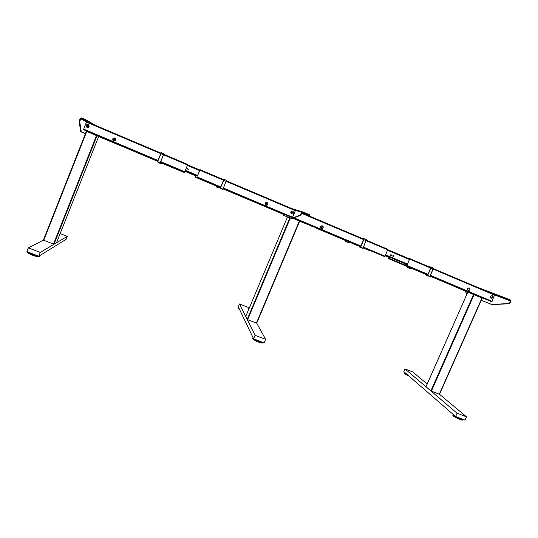 <?xml version="1.0" encoding="UTF-8"?>
<svg xmlns="http://www.w3.org/2000/svg" width="538" height="538" viewBox="0 0 538 538"><rect width="100%" height="100%" fill="white"/><g stroke="black" fill="none" stroke-linecap="round" stroke-linejoin="round"><path stroke-width="0.81" d="M426.009 386.735L430.857 390.918L439.519 394.314L482.216 298.099L467.825 292.121M459.694 288.61L459.022 288.328L459.694 288.61M439.277 394.26L482.088 297.743M481.994 298.005L473.561 294.454L430.857 390.918M425.988 386.775L467.825 292.114L425.962 386.735M311.825 226.357L312.396 226.592L311.825 226.357M316.929 228.105L299.471 220.748M299.363 221.017L292.901 218.294L299.363 221.017L256.384 323.089L256.734 323.17L299.686 221.158L256.734 323.17L265.637 339.377L264.158 342.881L253.6 338.819L255.086 335.308L265.637 339.377M56.517 242.746L98.649 136.511L86.383 131.245L43.376 240.13L28.38 247.87L40.263 252.45L67.25 236.364L60.155 233.579M98.649 136.504L56.517 242.766L53.995 244.265L43.376 240.13M114.655 143.249L114.096 143.007L114.655 143.249M53.995 244.265L97.015 135.724L86.894 131.124M468.221 290.554L468.484 290.634C470.205 290.184 470.494 289.31 469.338 288.018L469.069 287.938C467.347 288.395 467.065 289.262 468.221 290.554M468.168 290.533L468.342 290.574C470.044 290.15 470.346 289.283 469.237 287.978M491.248 298.213L491.49 298.287C493.212 297.85 493.501 296.989 492.364 295.692L492.109 295.618C490.394 296.061 490.111 296.929 491.248 298.213M492.257 295.651C493.339 296.956 493.037 297.817 491.342 298.227L491.194 298.193M467.468 289.505L467.663 288.624M490.522 296.808L490.777 296.196M492.546 295.846L491.476 298.247M405.921 264.104L405.571 264.911L406.735 265.402L405.571 264.918M405.571 264.911L406.62 265.523L407.347 264.003M491.671 301.764L430.212 275.846L491.671 301.764L494.772 294.669M405.813 264.057L405.403 265.409L406.479 265.846L406.863 265.429L409.606 259.114L409.66 258.576L408.295 258.381M405.403 265.409L427.723 274.824M467.589 288.772L467.461 289.296M430.877 267.574L409.64 258.563L430.877 267.568M389.088 257.46L388.745 258.381L389.66 258.744L390.258 257.487M388.987 257.42L388.604 258.67L389.532 259.047L390.353 257.527M389.761 258.637L388.759 258.213L389.768 258.637M369.236 250.157L363.177 247.957L368.994 250.392M297.776 216.431L299.283 215.852M299.175 215.893L297.79 216.424M323.143 227.762L321.865 228.65C320.722 228.482 320.285 227.816 320.547 226.666L321.805 225.772C322.968 225.933 323.412 226.592 323.143 227.762M322.302 225.839L323.069 227.735L321.294 228.549M294.394 217.722L293.795 217.951M320.614 227.944L321.475 227.493L321.092 226.505C321.771 227.258 321.61 227.735 320.621 227.951C321.67 227.809 321.852 227.332 321.166 226.532L320.621 226.518L320.473 227.581M294.481 217.688L294.057 218.441L293.486 218.072M384.717 256.666L363.305 247.662L384.717 256.666L385.087 256.236L363.527 247.144M387.851 249.316L385.087 256.236M265.94 205.186L266.841 205.26C268.213 204.433 268.287 203.505 267.07 202.476L266.128 202.416C264.79 203.256 264.723 204.178 265.94 205.186M265.994 205.207L266.794 205.24C268.166 204.42 268.24 203.492 267.023 202.463L266.922 202.422M291.63 213.855L292.376 213.949C293.862 213.196 293.99 212.268 292.759 211.158L291.979 211.071C290.52 211.838 290.399 212.766 291.63 213.855M292.611 211.111L292.699 211.145C293.93 212.248 293.802 213.176 292.316 213.929L291.683 213.875M265.12 204.285L265.53 204.702C266.64 204.608 266.835 204.131 266.128 203.27L265.066 204.036M290.762 212.382L291.219 212.987C292.316 212.893 292.511 212.423 291.818 211.569L290.977 211.743M197.399 176.094L199.874 170.021M197.392 176.094L199.961 170.062M292.41 217.749L223.27 188.596L292.41 217.749L295.564 210.183M266.048 203.243L266.492 204.272L265.55 204.716L266.485 204.272L266.048 203.243M291.757 211.548L292.147 212.55L291.233 212.994C292.275 212.826 292.45 212.342 291.757 211.548M295.597 210.197L226.437 180.869L295.597 210.197M195.576 175.818L195.2 176.78L195.859 175.442L195.375 176.646L196.908 177.291M223.136 188.925L283.56 214.037M195.59 175.825L195.375 176.646M195.072 177.096L217.036 186.356L195.166 177.123M183.915 172.032L161.42 162.913M86.141 125.347L86.255 126.712C87.297 127.822 88.239 127.782 89.079 126.591L88.985 125.267C87.956 124.123 87.008 124.15 86.141 125.347M86.954 127.358L86.302 126.733L86.188 125.374L88.367 124.634M115.65 140.115C114.681 141.359 113.713 141.326 112.751 140.008L112.751 138.891C113.747 137.627 114.715 137.674 115.663 139.039L115.65 140.115M113.525 140.869L112.778 140.028L112.785 138.905L114.964 138.185M114.117 140.801C115.3 140.714 115.502 140.216 114.715 139.302C113.538 139.389 113.336 139.887 114.117 140.801M87.835 127.008C89.032 126.928 89.234 126.423 88.434 125.495C87.237 125.583 87.042 126.087 87.835 127.008L87.486 125.993L88.575 125.576M187.775 164.487L163.646 154.251L187.775 164.487L187.574 164.998L184.547 172.294L160.458 162.14L160.216 162.725M86.652 121.608L83.457 129.651L157.876 161.05M114.069 140.774C113.383 139.846 113.612 139.362 114.749 139.322L114.816 139.355M88.535 125.549L87.405 125.953L87.788 126.988M395.571 259.726L396.035 259.915L395.571 259.726M392.76 255.826L393.117 256.478L393.601 256.182L393.238 255.53L392.76 255.826M393.298 255.543L393.493 256.142L392.948 256.424M390.581 254.904L390.938 255.557L391.422 255.261L391.059 254.609L390.581 254.904M391.119 254.622L391.314 255.22L390.77 255.503M189.961 173.444L190.311 173.586L189.961 173.444M191.299 173.512L191.669 173.666L191.299 173.512M187.56 168.724L188.273 169.376L187.332 168.972L188.273 169.369L188.011 169.645M506.325 298.872L507.469 299.35L506.325 298.872M495.229 294.656L496.339 295.12L495.229 294.656M491.833 304.481L481.234 300.318L491.833 304.481L508.679 303.513L510.037 302.161L510.495 302.356L511.019 301.199L510.616 300.049L508.013 298.94L507.791 299.437L510.394 300.54L493.306 294.044M464.482 290.702L467.031 293.822M510.037 302.161L510.394 300.54M510.495 302.356L509.143 303.708L508.679 303.513M492.27 304.663L509.143 303.708M477.778 287.453L508.013 298.94M507.791 299.437L505.902 298.664L506.123 298.173M304.542 213.263L303.331 212.752L304.542 213.263M304.071 213.586L302.907 213.088L304.071 213.586M308.819 215.079L307.608 214.568L308.819 215.079M292.928 208.838L292.316 208.805M292.49 208.879L293.082 208.973M296.034 209.786L295.053 209.961M300.574 215.355L300.056 215.139L301.065 213.492L301.583 213.714L300.574 215.355L291.831 218.616L283.418 215.314L292.107 218.596M300.056 215.139L291.616 218.388M282.813 214.084L283.418 215.314M295.241 210.042L296.196 209.921M302.484 212.342L308.577 214.918L308.799 214.393L302.78 211.838L301.549 212.349L301.065 213.492M302.558 212.362L295.557 210.486M308.799 214.393L309.888 214.884M302.766 213.236L308.577 214.918M301.522 212.402L302.067 212.571L301.583 213.714M265.516 204.696L266.411 204.245L266.007 203.236M291.192 212.974L292.06 212.523L291.683 211.528L291.892 212.47L291.213 212.981M321.031 226.485L321.354 227.446L320.601 227.917L321.361 227.453L321.038 226.491M85.273 120.243L83.921 119.665L85.273 120.243M88.588 122.2L87.291 121.642L88.588 122.2M84.836 119.335L86.578 120.108L86.356 120.673L84.614 119.9L84.836 119.335L81.547 117.936L80.209 118.468L79.685 119.799L80.263 120.048L79.745 121.992L81.265 131.689L85.387 133.767L81.265 131.689M86.638 121.595L160.983 153.122L86.625 121.595L81.325 118.508L84.614 119.9M81.325 118.508L80.263 120.048M79.745 121.992L79.167 121.749L79.685 119.799M79.167 121.749L80.713 131.454M86.578 120.108L94.87 125.085M407.353 375.235L407.891 375.504M408.725 375.887L408.255 375.672M407.306 375.127L406.694 374.885M406.627 374.071L406.224 374.609M406.049 374.502L405.524 374.24L405.881 373.426L405.41 373.231M407.098 375.1L407.3 374.65M406.345 373.823L406.022 374.562L406.54 373.997M405.551 374.172L405.417 373.278L405.793 373.628M405.417 373.278L405.86 373.473M405.383 372.995L405.201 373.486M405.181 372.821L404.758 373.587M404.892 373.715L405.06 372.895L405.067 373.897M405.464 373.11L405.047 373.923L405.524 374.24M405.988 374.482L406.291 373.802L405.934 373.473L405.558 374.287L406.049 374.589M408.867 376.015L408.207 375.712M407.898 375.564L406.203 374.663M408.362 375.571L408.698 375.867M407.454 374.784L407.279 375.188L407.952 375.221M406.351 374.69L406.849 374.966L407.071 374.455M405.02 372.807L404.751 373.406M405.349 373.177L405.027 373.897L405.349 373.177M462.667 419.23L462.297 419.109L461.88 420.05L462.303 420.05L461.88 420.05M460.703 419.714L461.194 418.739L460.797 419.741L459.882 419.452L460.071 418.342L459.741 419.371M458.423 418.833L458.86 417.844L458.295 418.779L459.533 419.236L459.903 418.416L459.203 418.127L458.591 418.84L459.136 418.288M461.967 419.842L462.014 419.102M461.96 419.068L461.167 418.645M461.974 419.189L461.685 419.842M461.617 419.835L460.831 419.66M461.127 419.008L461.913 419.183M460.064 418.356L459.62 418.053M461.94 419.122L460.723 418.477M460.03 418.43L458.692 417.885M456.957 418.087L457.414 417.232L456.957 418.087L456.298 417.744L457.105 417.085M456.594 417.091L457.246 417.421M457.313 417.454L457.831 417.703M457.535 418.362L458.262 418.699L458.632 417.878L457.899 417.542L457.535 418.362L457.024 418.113M456.116 417.569L455.067 417.078L455.404 416.325M455.074 417.058L454.072 416.459L454.435 415.639L455.04 416.009M455.982 417.575L456.412 416.916M454.899 416.116L455.37 416.405M454.092 416.419L453.736 416.143M454.032 415.491L454.381 415.76M453.81 415.195L454.395 415.45M453.413 415.74L453.749 415.148M453.339 415.706L453.628 415.054M453.769 415.114L454.254 415.329M453.332 414.529L452.821 415.316M453.447 414.63L453.009 415.605L453.42 414.61M453.709 416.21L454.072 415.39L453.695 415.107L453.332 415.921L454.018 416.513L454.469 415.518L454.038 416.486M453.81 416.365L453.332 415.921M456.446 416.829L456.123 417.744L456.56 416.876M461.591 419.996L462.007 418.967L461.617 419.99L460.797 419.741M462.297 420.07L462.667 419.996M462.774 419.263L462.465 419.956M462.545 419.781L462.646 419.23M461.638 419.97L462.243 420.097M458.309 418.806L456.143 417.757M456.063 417.69L454.018 416.513M453.009 415.605L453.312 415.941M453.534 414.872L453.117 415.813L453.534 414.872M461.046 418.833L460.434 418.618L460.064 419.438L460.683 419.66L461.046 418.833M456.042 416.674L455.706 417.434M454.96 415.975L454.597 416.795M427.172 383.991L412.807 371.987L404.986 368.92L457.098 413.218L466.533 416.863L439.526 394.3M457.098 413.218L455.625 416.513L465.061 420.144L466.533 416.863M404.986 368.92L403.803 371.624L455.625 416.513M239.383 309.363L239.296 308.913M238.489 308.731L238.791 307.864M239.343 309.424L238.556 308.799M238.623 308.866L238.953 308.2M239.054 308.402L238.798 309.014L239.249 308.819M238.462 308.523L238.737 307.864M257.278 341.482L257.594 340.736M258.153 341.838L257.346 341.509M257.641 340.81L258.448 341.139M262.026 342.672L262.389 342.202M261.441 341.933L261.078 342.807L261.603 342.921L261.972 342.047L260.802 341.59M260.917 341.939L260.311 341.401M259.753 341.946L260.103 342.148M260.688 342.477L261.112 342.719M259.484 342.255L259.78 341.556M259.74 341.522L259.074 340.924M259.881 341.65L260.264 341.764M258.913 341.314L259.551 341.543L259.255 342.242L258.617 342.013M259.551 341.543L257.702 340.621M257.204 340.621L256.908 341.321L257.05 340.547M255.846 339.781L255.476 340.655L254.83 340.319L255.2 339.444L256.263 339.841M255.779 339.935L256.33 340.211M256.175 340.574L255.55 340.48M254.857 340.258L255.153 339.559M254.393 339.122L254.743 339.35M254.568 339.754L253.573 339.431L253.795 338.893M253.203 338.812L253.391 338.375L253.203 338.812M253.432 338.463L253.122 339.209L253.808 339.747M253.741 338.873L253.485 339.485M253.586 339.639L253.122 339.209M254.131 339.021L253.795 339.781L254.111 339.014M254.777 339.27L254.474 340.204L255.012 339.364M256.908 341.321L257.117 340.386L256.397 340.056L256.027 340.931L255.483 340.635M254.629 340.258L258.139 341.933M258.159 341.946L258.704 340.91L258.159 341.946M260.6 342.686L260.97 341.812L260.325 341.623L259.955 342.498L260.614 342.767L261.878 343.022L262.248 342.141M258.543 342.094L259.955 342.498M262.013 342.054L261.629 342.948M262.631 342.289L262.309 343.042L262.483 342.336M262.82 342.363L262.564 342.975M262.961 342.417L262.752 342.908M262.685 342.693L262.699 342.316M262.268 343.042L261.865 343.022M258.381 342.007L258.825 340.957L258.26 341.96M254.427 340.177L253.795 339.781M252.746 338.873L253.109 339.222M254.447 340.05L253.862 339.66M261.105 342.746L260.621 342.639M259.968 342.464L259.585 342.35M259.854 341.388L259.424 342.39L259.854 341.388M257.709 340.648L257.245 341.556L257.709 340.648M248.912 308.906L248.038 307.319L239.477 303.963L255.086 335.308M239.477 303.963L238.287 306.808L253.6 338.819M64.816 240.13L64.641 240.789L63.867 240.782M64.768 240.156L64.634 240.594M64.56 240.742L64.802 240.136M64.809 240.701L65.118 239.941L64.775 240.641M65.085 239.961L64.829 240.607M64.641 240.567L64.937 240.056M64.742 240.17L64.6 240.58M65.031 240.002L64.695 240.795L65.004 240.009M64.95 240.042L64.762 240.486M64.015 240.62L64.506 240.318M32.347 255.16L32.932 254.084L32.199 255.126L30.962 254.588L31.406 253.459L31.09 254.642M29.355 253.566L29.395 252.766L29.812 252.853L29.496 253.896L29.92 252.82L29.254 252.544M32.374 255.086L31.271 254.656L31.641 253.721L32.448 254.05L32.078 254.985M36.261 256.196L36.86 255.631L36.133 255.18M38.265 256.001L37.734 256.559M37.088 256.478L36.604 256.384M36.9 255.637L37.384 255.732M36.053 255.442L36.51 255.55L36.214 256.303L35.757 256.189M35.676 256.169L34.271 255.779L34.64 254.837L35.474 255.099L35.105 256.034M35.407 255.261L35.965 255.416M34.311 254.824L34.19 254.434M36.51 255.55L36.107 255.301M36.033 255.254L35.575 254.972M33.854 255.046L34.015 255.57M33.894 254.783L33.598 255.537L34.163 255.812L34.593 254.736L33.955 255.732M33.881 254.582L32.139 253.929M29.469 253.734L29.765 252.988M30.996 254.508L29.933 253.99M29.899 253.976L29.543 253.781M29.839 253.028L30.195 253.223M30.229 253.243L31.291 253.761M29.866 252.954L30.262 253.048M30.303 253.055L31.022 253.216M31.762 253.768L32.415 253.754M29.099 253.512L28.38 252.86L28.608 252.288M28.924 252.409L29.395 252.766M29.899 252.873L30.296 252.968M28.164 252.12L27.821 252.672L27.996 252.053M28.245 252.147L27.956 252.88L28.864 253.499M28.238 253.055L28.487 252.241M28.635 253.405L28.117 253.035L28.427 252.221M29.496 253.896L28.85 253.546L29.442 253.795M33.961 254.609L33.114 254.306L32.744 255.247L33.591 255.55L33.961 254.609M36.92 255.483L36.53 256.498L36.954 255.496M38.4 256.054L38.144 256.707L38.83 256.169L38.48 256.734M39.032 256.391L39.516 255.752M39.166 256.673L38.716 256.787M38.548 256.794L36.564 256.478M36.523 256.498L34.123 255.819M29.893 254.097L30.31 252.941L29.872 254.104L30.962 254.588M36.113 255.281L35.636 256.256L36.113 255.281M39.604 255.691L39.22 256.66L39.657 255.664M37.404 255.671L37.068 256.532L37.7 256.653L37.996 255.9M27.902 252.019L27.727 252.436L27.895 252.013M28.38 247.87L26.9 251.629L38.783 256.202L66.06 239.363L67.25 236.364M40.263 252.45L38.783 256.202M320.581 227.877L321.247 227.406L320.971 226.478M114.843 139.369L113.74 139.779L114.096 140.788M118.79 135.226L87.143 121.81M88.279 125.529L88.131 125.899M87.862 126.571L87.728 126.928M360.527 246.673L359.969 246.451L359.35 246.962L359.72 246.148M366.432 239.753L365.665 239.363M360.595 247.426L363.009 248.193L366.385 239.672L364.152 238.724L360.595 247.352M366.385 239.672L363.231 238.401L364.159 238.724L362.82 238.704L363.123 238.442M363.022 238.737L363.688 239.067M363.903 239.047L360.527 246.592L360.689 247.211L364.044 238.771M359.592 246.095L359.35 246.841M366.439 239.8L362.935 248.327M346.526 241.118L345.51 241.414L345.84 240.654M349.216 241.717L348.745 242.631M346.936 240.755L346.539 241.71L347.003 240.789M345.732 240.607L345.504 241.293M347.097 240.822L346.573 241.73M346.573 241.804L348.651 242.712L349.155 241.696M409.7 267.225L409.169 268.206L411.166 269.047L411.691 268.065M411.738 268.085L411.267 269M409.035 267.453L407.71 267.521M409.512 267.144L409.021 267.379L409.122 268.072L409.6 267.184M407.939 266.828L407.737 267.514L408.086 266.888M429.64 266.72L431.059 267.117L430.978 268.166L427.542 275.577M427.549 275.644L429.916 276.391L433.117 269.074L430.871 268.126L430.945 267.164L429.364 266.929M433.231 268.052L432.243 267.615M431.059 267.117L433.191 268.018L431.066 267.124M433.292 268.2L429.828 276.539M426.123 274.151L425.908 274.891L426.56 274.447L426.298 274.219M429.532 266.996L430.797 267.42L430.77 268.085L427.999 274.414L427.387 274.784L427.522 275.543L430.871 268.119M427.401 274.871L426.627 274.555L427.394 274.817M426.627 274.555L425.874 274.905M216.774 186.249L216.774 187.143M216.538 187.076L218.751 187.991M219.565 187.056L219.296 187.5M216.834 187.143L219.027 188.105L219.491 187.022M216.949 186.417L216.774 187.036M216.505 186.948L216.807 186.262M223.842 179.282L220.372 188.253L223.909 179.779M223.862 179.275L220.56 187.587M220.593 187.775L220.425 188.367L222.819 189.41L226.505 180.338L224.111 179.315L226.505 180.338M226.552 180.452L226.242 181.373L223.674 180.291L223.983 179.369L223.559 179.645M220.405 187.533L220.096 188.287L220.459 187.641M295.47 210.721L226.242 181.38L226.397 180.734M157.661 161.958L161.205 163.458L161.548 162.597M160.331 162.409L163.794 153.881M160.781 153.633L157.499 161.763L160.768 153.633L86.356 122.092M161.36 152.711L157.54 161.911L160.035 162.92M163.76 153.733L161.286 152.678L163.76 153.733M160.553 162.18L160.243 162.947L160.559 162.18M163.74 154.292L160.438 162.241M160.411 162.274L163.734 154.292M161.413 163.236L161.259 163.579M183.788 172.321L161.481 163.075L161.642 162.637L161.232 163.639L161.474 163.075M161.595 162.987L161.313 163.693L161.608 162.987M161.36 163.068L161.205 163.458M158.912 162.516L161.205 163.727M290.87 212.692L291.596 212.349L291.253 211.562M265.153 204.359L265.288 204.44C266.135 204.326 266.276 203.949 265.725 203.317L265.698 203.31M265.685 203.303L266.014 204.097L265.295 204.44C266.149 204.366 266.303 203.996 265.752 203.33L265.516 203.283M290.977 212.826L291.778 212.416L291.421 211.515M265.651 204.722L266.297 204.211L266.135 203.303M265.288 204.541L266.175 204.158L265.738 203.216M320.54 227.789L321.025 227.325L320.904 226.471M320.5 227.668L320.729 226.491M88.904 125.973L87.889 126.195L88.34 127.062M115.219 139.893L114.069 139.934L114.728 140.815M87.694 126.901L88.414 125.522M113.827 140.532L114.48 139.281M245.738 316.492L247.628 319.686L290.325 218.024M256.384 323.089L247.628 319.686M245.725 316.499L287.514 216.928L245.725 316.499M431.368 391.18L474.186 294.414M473.252 294.326L452.7 285.739L452.122 285.113M457.993 287.588L457.038 287.184M452.7 285.739L468.121 292.242M299.659 221.232L317.494 228.347M43.733 240.345L86.773 131.406M53.477 244.138L96.638 135.233M116.195 143.478L117.062 143.841M98.562 136.464L117.244 144.339L118.212 144.359M117.244 144.339L97.102 135.764M417.979 270.708L418.497 270.917L417.979 270.708M407.239 266.182L407.737 266.377L407.239 266.182M406.863 265.429L428.026 274.353M430.42 275.362L492.109 301.381M406.479 265.846L427.744 274.81M494.846 294.696L433.325 268.61L494.825 294.683M409.606 259.114L430.77 268.085M433.164 269.101L494.839 295.248M400.299 263.6L400.749 263.781L400.299 263.6M390.292 259.383L390.722 259.551L390.292 259.383M389.868 258.657L405.363 265.187M389.532 259.047L409.331 267.393M426.002 274.434L411.61 268.375L426.009 274.42M430.084 276.142L452.391 285.543M388.618 258.677L409.317 267.406M430.077 276.155L452.438 285.584M357.111 245.389L356.748 245.241L357.111 245.389M367.313 249.693L366.936 249.538L367.313 249.693M359.458 246.391L349.081 242.019M346.754 241.037L315.544 227.883M359.465 246.377L349.088 241.999M346.768 241.024L316.162 228.125M371.906 251.273L371.482 251.105L371.906 251.273M382.895 255.9L382.444 255.725L382.895 255.9M360.79 246.599L293.492 218.226M360.803 246.579L294.057 218.441M361.072 246.108L294.36 217.971M387.831 249.874L366.277 240.735M366.223 240.708L363.896 239.726M363.816 239.699L301.724 213.378M387.885 249.329L366.445 240.237L387.905 249.336M363.957 239.181L301.932 212.88L363.957 239.181M197.184 176.982L220.896 186.982M223.404 188.044L292.712 217.278M196.955 177.5L220.667 187.5M196.841 177.479L220.661 187.52M200.136 169.712L223.842 179.766L200.136 169.719M199.941 170.23L223.653 180.284M220.224 187.701L219.437 187.372L220.23 187.688M223.142 188.912L283.371 214.299M170.876 166.881C171.79 167.271 171.79 167.278 170.882 166.894C169.968 166.504 169.961 166.504 170.876 166.881M182.167 171.642C183.075 172.025 183.068 172.025 182.153 171.649C181.252 171.266 181.259 171.259 182.167 171.642M157.661 161.326L117.58 144.433M157.668 161.313L117.647 144.44M170.607 166.403C171.595 166.82 171.602 166.827 170.613 166.417C169.618 165.993 169.618 165.986 170.607 166.403M182.846 171.561C183.821 171.978 183.814 171.978 182.826 171.561C181.844 171.145 181.851 171.145 182.846 171.561M187.574 164.998L163.33 154.722M184.601 172.294L160.364 162.072M157.883 161.03L83.457 129.651M184.816 171.777L160.573 161.548M158.098 160.506L83.598 129.08M385.262 255.832L390.097 257.87L385.255 255.846M407.461 264.057L385.679 254.857M409.425 259.524L387.649 250.291M409.512 258.899L387.885 249.726L409.519 258.906M407.091 264.595L385.423 255.449M407.098 264.575L385.43 255.429M195.684 175.865L184.991 171.353L195.691 175.852M197.769 175.516L185.422 170.297M199.753 170.674L187.399 165.435M199.988 170.075L187.641 164.843L199.988 170.075M197.513 176.141L185.159 170.929L197.52 176.128M491.335 304.515L490.898 304.333M494.913 295.032L510.555 301.004M291.831 218.616L291.34 218.408M81.446 132.039L80.902 131.81M80.787 118.716L86.41 121.965M459.573 419.331L458.665 418.961L459.573 419.331M256.841 341.395L255.906 340.957L256.834 341.395M259.78 342.524L260.614 342.767L259.773 342.518M33.692 255.671L32.589 255.274L33.686 255.671M467.159 282.948L492.936 293.882M360.601 247.453L359.411 246.949M363.009 248.193L360.79 247.251M345.557 241.394L348.651 242.712M346.748 241.643L348.812 242.51M409.357 268.018L411.348 268.859M407.791 267.608L409.156 268.186M429.916 276.391L427.777 275.49M427.562 275.671L425.968 274.999M217.278 186.094L216.841 186.908M216.821 187.143L219.141 187.876M216.868 186.478L216.558 187.049M219.329 187.466L219.544 187.049M222.476 189.295L220.103 188.293L220.358 187.392L220.062 188.152M222.94 189.161L220.546 188.152M223.862 179.652L223.653 180.277M222.819 189.41L220.123 188.26M160.129 162.987L157.54 161.911M163.337 154.715L160.855 153.666M160.116 162.684L157.641 161.642M247.184 319.438L289.847 217.843M439.519 394.314L482.216 298.099M452.061 285.079L452.525 285.644M317.138 228.408L317.507 228.347M43.37 240.136L86.383 131.245M292.645 208.838L295.53 209.719M295.745 209.78L302.269 211.777M309.915 214.891L309.693 215.415M291.751 208.562L292.443 208.778M405.027 372.76L404.731 373.433M405.356 373.143L405.033 373.883M453.023 415.605L453.453 414.637M453.312 415.988L453.796 416.358M462.962 419.337L462.66 420.003M238.744 307.837L238.448 308.55M253.109 339.276L253.573 339.633M253.015 337.635L252.652 338.503M65.031 239.995L64.728 240.762M28.137 253.055L28.615 253.398M28.85 253.546L29.563 253.949M38.749 256.794L39.099 256.727M27.882 252.013L27.741 252.369M361.563 247.897L359.35 246.962M362.834 248.408L360.608 247.467M345.51 241.414L347.561 242.275M409.169 268.206L411.166 269.047M407.73 267.621L409.714 268.455M429.714 276.586L427.575 275.685M428.026 275.9L425.901 275.005M216.814 187.177L219.027 188.105M158.925 162.806L161.198 163.76M158.824 162.745L161.111 163.707"/></g></svg>
